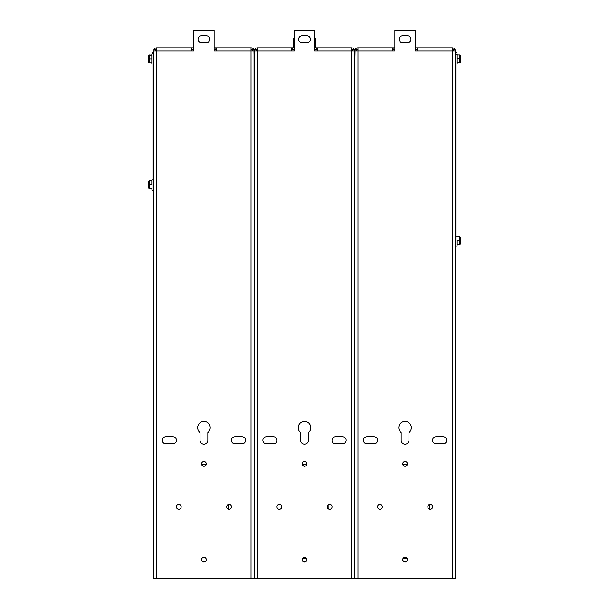 <?xml version="1.0" encoding="UTF-8"?>
<svg xmlns="http://www.w3.org/2000/svg" width="609" height="609" viewBox="0 0 609 609"><rect width="100%" height="100%" fill="white"/><g stroke="black" fill="none" stroke-linecap="round" stroke-linejoin="round"><path stroke-width="0.91" d="M206.322 42.767L201.541 42.767A3.517 3.517 0 0 1 198.024 39.25A3.517 3.517 0 0 1 201.541 35.733L206.322 35.733A3.517 3.517 0 0 1 209.839 39.25A3.517 3.517 0 0 1 206.322 42.767M207.829 440.269A3.898 3.898 0 0 1 203.931 444.167A3.898 3.898 0 0 1 200.034 440.269L200.034 432.626A6.288 6.288 0 0 1 199.318 423.43A6.288 6.288 0 0 1 208.544 423.43A6.288 6.288 0 0 1 207.829 432.626L207.829 440.269M242.055 443.786L234.952 443.786A3.517 3.517 0 0 1 231.428 440.269A3.517 3.517 0 0 1 234.952 436.744L242.055 436.744A3.517 3.517 0 0 1 245.572 440.269A3.517 3.517 0 0 1 242.055 443.786M172.91 443.786L165.808 443.786A3.517 3.517 0 0 1 162.291 440.269A3.517 3.517 0 0 1 165.808 436.744L172.91 436.744A3.517 3.517 0 0 1 176.435 440.269A3.517 3.517 0 0 1 172.91 443.786M206.306 463.898A2.375 2.375 0 0 1 202.744 465.961A2.375 2.375 0 0 1 202.744 461.843A2.375 2.375 0 0 1 206.306 463.898M206.306 559.694A2.375 2.375 0 0 1 202.744 561.749A2.375 2.375 0 0 1 202.744 557.638A2.375 2.375 0 0 1 206.306 559.694M231.45 506.894A2.375 2.375 0 0 1 227.888 508.949A2.375 2.375 0 0 1 227.888 504.838A2.375 2.375 0 0 1 231.45 506.894M181.162 506.894A2.375 2.375 0 0 1 177.6 508.949A2.375 2.375 0 0 1 177.6 504.838A2.375 2.375 0 0 1 181.162 506.894M153.643 98.079L153.643 190.861L152.052 190.861L152.052 179.046L153.643 179.046M254.212 243.151L254.212 241.392M166.341 47.799L162.824 47.799M245.039 47.799L241.522 47.799M216.629 50.989L251.022 50.989L251.022 47.799L216.629 47.799L216.629 50.989L214.117 50.989L214.117 30.45L193.746 30.45L193.746 50.989L191.234 50.989L191.234 47.799L156.84 47.799L156.84 50.989L153.856 50.989L153.643 52.123L153.643 578.55L254.212 578.55L254.006 50.989L251.022 50.989L251.022 578.55M191.234 47.799L193.746 47.799M214.117 47.799L216.629 47.799M153.643 96.473L153.94 49.656A3.19 3.19 0 0 1 156.84 47.799M251.022 47.799A3.19 3.19 0 0 1 253.923 49.656L254.212 66.655L254.509 49.656A3.19 3.19 0 0 1 257.409 47.799L257.409 50.989L254.425 50.989L254.212 52.123L254.212 578.55L354.788 578.55L354.788 52.123L354.575 50.989L351.591 50.989L351.591 47.799L317.198 47.799L317.198 50.989L314.686 50.989L314.686 30.45L294.314 30.45L294.314 50.989L291.802 50.989L291.802 47.799L257.409 47.799M252.621 50.989L251.898 49.656L253.923 49.656M251.898 49.656A1.599 1.599 0 0 0 251.022 49.398M216.629 49.398L214.117 49.398M193.746 49.398L191.234 49.398M156.84 49.398A1.599 1.599 0 0 0 155.965 49.656L155.242 50.989M153.94 49.656L155.965 49.656M191.987 47.799L191.987 49.398M215.875 49.398L215.875 47.799M153.643 52.397L152.052 52.397L152.052 179.046M151.801 54.894L151.801 54.407L151.801 55.046L149.182 54.886L148.429 55.784L149.182 54.886M151.801 55.13L149.182 55.046L149.182 59.035L148.429 59.004L148.429 62.088L149.182 62.856L151.801 62.856L151.801 55.13M151.801 62.856L151.801 63.336L151.801 62.856M148.429 58.746L148.429 55.655M148.429 55.784L148.429 59.004M149.182 62.856L149.182 59.035L151.801 59.035M151.801 184.687L151.801 180.104L151.801 180.645L149.182 180.645L148.429 181.406L148.429 187.739L149.182 188.501L149.182 184.603L148.429 184.596M149.182 188.501L151.801 188.501L151.801 189.041L151.801 188.417M151.801 184.603L149.182 184.603L149.182 180.683L148.429 181.429M148.429 187.739L148.429 181.406M149.182 180.645L151.801 180.683M306.89 42.767L302.11 42.767A3.517 3.517 0 0 1 298.593 39.25A3.517 3.517 0 0 1 302.11 35.733L306.89 35.733A3.517 3.517 0 0 1 310.407 39.25A3.517 3.517 0 0 1 306.89 42.767M308.398 440.269A3.898 3.898 0 0 1 304.5 444.167A3.898 3.898 0 0 1 300.602 440.269L300.602 432.626A6.288 6.288 0 0 1 299.887 423.43A6.288 6.288 0 0 1 309.113 423.43A6.288 6.288 0 0 1 308.398 432.626L308.398 440.269M342.623 443.786L335.521 443.786A3.517 3.517 0 0 1 331.996 440.269A3.517 3.517 0 0 1 335.521 436.744L342.623 436.744A3.517 3.517 0 0 1 346.14 440.269A3.517 3.517 0 0 1 342.623 443.786M273.479 443.786L266.377 443.786A3.517 3.517 0 0 1 262.86 440.269A3.517 3.517 0 0 1 266.377 436.744L273.479 436.744A3.517 3.517 0 0 1 277.004 440.269A3.517 3.517 0 0 1 273.479 443.786M306.875 463.898A2.375 2.375 0 0 1 303.312 465.961A2.375 2.375 0 0 1 303.312 461.843A2.375 2.375 0 0 1 306.875 463.898M306.875 559.694A2.375 2.375 0 0 1 303.312 561.749A2.375 2.375 0 0 1 303.312 557.638A2.375 2.375 0 0 1 306.875 559.694M332.019 506.894A2.375 2.375 0 0 1 328.457 508.949A2.375 2.375 0 0 1 328.457 504.838A2.375 2.375 0 0 1 332.019 506.894M281.731 506.894A2.375 2.375 0 0 1 278.168 508.949A2.375 2.375 0 0 1 278.168 504.838A2.375 2.375 0 0 1 281.731 506.894M354.788 98.079L354.788 96.473L354.788 98.079M354.788 241.392L354.788 239.634M354.788 184.573L354.788 182.814L354.788 184.573M266.909 47.799L263.392 47.799M345.608 47.799L342.091 47.799M291.802 47.799L294.314 47.799M314.686 47.799L317.198 47.799M351.591 47.799A3.19 3.19 0 0 1 354.491 49.656L354.788 66.655L355.077 49.656A3.19 3.19 0 0 1 357.978 47.799L357.978 50.989L354.994 50.989L354.788 52.123L354.788 578.55L455.357 578.55L455.357 52.123L455.144 50.989L452.16 50.989L452.16 47.799L417.766 47.799L417.766 50.989L415.254 50.989L415.254 30.45L394.883 30.45L394.883 50.989L392.371 50.989L392.371 47.799L357.978 47.799M353.19 50.989L352.466 49.656L354.491 49.656M352.466 49.656A1.599 1.599 0 0 0 351.591 49.398M317.198 49.398L314.686 49.398M294.314 49.398L291.802 49.398M257.409 49.398A1.599 1.599 0 0 0 256.534 49.656L255.81 50.989M254.509 49.656L256.534 49.656M292.556 47.799L292.556 49.398M316.444 49.398L316.444 47.799M302.308 462.992A2.2 2.2 0 0 0 302.285 463.274L302.285 463.898A2.2 2.2 0 0 0 304.485 466.098L305.398 466.098M302.323 558.735A2.2 2.2 0 0 0 302.3 559.062L302.3 559.694A2.2 2.2 0 0 0 304.5 561.894L305.398 561.894M306.753 464.659L302.422 464.659M302.566 558.308L306.434 558.308M328.89 504.64L328.89 509.147M201.739 462.992A2.2 2.2 0 0 0 201.716 463.274L201.716 463.898A2.2 2.2 0 0 0 203.916 466.098L204.83 466.098M201.754 558.735A2.2 2.2 0 0 0 201.731 559.062L201.731 559.694A2.2 2.2 0 0 0 203.931 561.894L204.83 561.894M206.185 464.659L201.853 464.659M228.322 504.64L228.322 509.147M402.876 462.992A2.2 2.2 0 0 0 402.853 463.274L402.853 463.898A2.2 2.2 0 0 0 405.054 466.098L405.967 466.098M402.892 558.735A2.2 2.2 0 0 0 402.869 559.062L402.869 559.694A2.2 2.2 0 0 0 405.069 561.894L405.967 561.894M407.322 464.659L402.991 464.659M403.135 558.308L407.002 558.308M429.459 504.64L429.459 509.147M407.459 42.767L402.678 42.767A3.517 3.517 0 0 1 399.161 39.25A3.517 3.517 0 0 1 402.678 35.733L407.459 35.733A3.517 3.517 0 0 1 410.976 39.25A3.517 3.517 0 0 1 407.459 42.767M408.966 440.269A3.898 3.898 0 0 1 405.069 444.167A3.898 3.898 0 0 1 401.171 440.269L401.171 432.626A6.288 6.288 0 0 1 400.456 423.43A6.288 6.288 0 0 1 409.682 423.43A6.288 6.288 0 0 1 408.966 432.626L408.966 440.269M443.192 443.786L436.09 443.786A3.517 3.517 0 0 1 432.565 440.269A3.517 3.517 0 0 1 436.09 436.744L443.192 436.744A3.517 3.517 0 0 1 446.709 440.269A3.517 3.517 0 0 1 443.192 443.786M374.048 443.786L366.945 443.786A3.517 3.517 0 0 1 363.428 440.269A3.517 3.517 0 0 1 366.945 436.744L374.048 436.744A3.517 3.517 0 0 1 377.572 440.269A3.517 3.517 0 0 1 374.048 443.786M407.444 463.898A2.375 2.375 0 0 1 403.881 465.961A2.375 2.375 0 0 1 403.881 461.843A2.375 2.375 0 0 1 407.444 463.898M407.444 559.694A2.375 2.375 0 0 1 403.881 561.749A2.375 2.375 0 0 1 403.881 557.638A2.375 2.375 0 0 1 407.444 559.694M432.588 506.894A2.375 2.375 0 0 1 429.025 508.949A2.375 2.375 0 0 1 429.025 504.838A2.375 2.375 0 0 1 432.588 506.894M382.3 506.894A2.375 2.375 0 0 1 378.737 508.949A2.375 2.375 0 0 1 378.737 504.838A2.375 2.375 0 0 1 382.3 506.894M455.357 99.693L455.357 98.079M354.788 529.921L354.788 531.535M455.357 184.573L455.357 182.814M367.478 47.799L363.961 47.799M446.176 47.799L442.659 47.799M392.371 47.799L394.883 47.799M415.254 47.799L417.766 47.799M452.16 47.799A3.19 3.19 0 0 1 455.06 49.656L455.357 66.655M453.758 50.989L453.035 49.656L455.06 49.656M453.035 49.656A1.599 1.599 0 0 0 452.16 49.398M417.766 49.398L415.254 49.398M394.883 49.398L392.371 49.398M357.978 49.398A1.599 1.599 0 0 0 357.102 49.656L356.379 50.989M355.077 49.656L357.102 49.656M393.125 47.799L393.125 49.398M417.013 49.398L417.013 47.799M456.948 236.056L455.357 236.056L455.357 246.904L456.948 246.904L456.948 52.572L455.357 52.572M457.199 62.841L457.199 63.328L457.199 62.689L459.818 62.849L460.571 61.951L459.818 62.849M460.571 55.64L459.818 54.871L457.199 54.871L457.199 62.689L459.818 62.689L459.818 58.7L460.571 58.73L460.571 55.769M460.571 58.989L460.571 62.08M460.571 61.951L460.571 58.73M459.818 54.871L459.818 58.7L457.199 58.7M457.199 244.597L457.199 245.084L457.199 244.445L459.818 244.605L460.571 243.707L459.818 244.605M457.199 240.372L457.199 244.445L459.818 244.445L459.818 240.456L460.571 240.486L460.571 237.525M460.571 237.396L459.818 236.627L457.199 236.627L457.199 236.147L457.199 236.787M460.571 240.745L460.571 243.836M460.571 243.707L460.571 240.486M459.818 236.627L459.818 240.456L457.199 240.456M294.314 38.268L293.348 38.268L293.348 47.799M314.686 38.268L315.652 38.268L315.652 47.799M156.84 578.55L156.84 50.989L191.234 50.989M152.052 53.158L153.643 53.158M317.198 50.989L351.591 50.989L351.591 578.55M257.409 578.55L257.409 50.989L291.802 50.989M417.766 50.989L452.16 50.989L452.16 578.55M357.978 578.55L357.978 50.989L392.371 50.989M456.948 54.3L455.357 54.3M152.052 63.899L151.801 63.336M152.052 53.843L151.801 54.407M152.052 179.541L151.801 180.104M152.052 189.597L151.801 189.041M456.948 53.836L457.199 54.391M456.948 63.892L457.199 63.328M456.948 235.592L457.199 236.147M456.948 245.648L457.199 245.084"/></g></svg>
